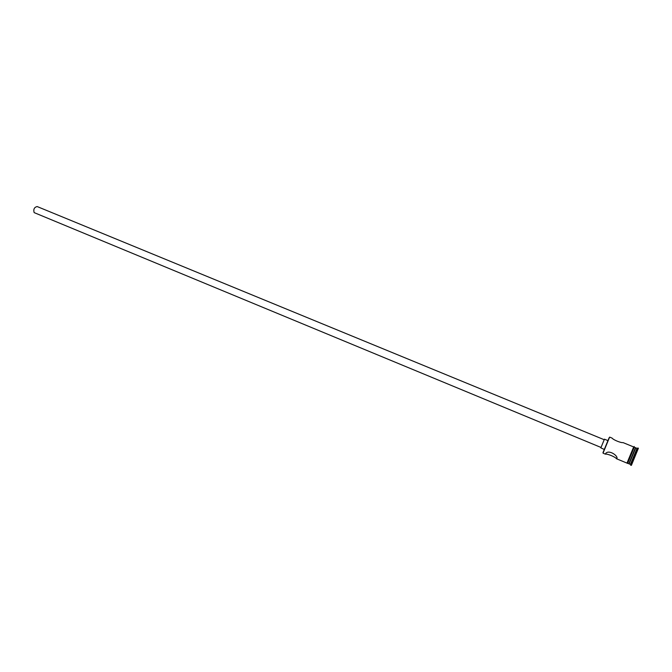 <?xml version="1.0" encoding="UTF-8"?>
<svg xmlns="http://www.w3.org/2000/svg" width="672" height="672" viewBox="0 0 672 672"><rect width="100%" height="100%" fill="white"/><g stroke="black" fill="none" stroke-linecap="round" stroke-linejoin="round"><path stroke-width="1.01" d="M602.977 452.642L609.143 437.732M612.1 438.119L609.647 437.111L609.403 437.64L603.028 453.146L605.464 454.163C607.379 453.625 615.434 456.96 616.442 458.724L616.888 458.648C618.374 456.061 609.403 449.518 605.825 453.256L605.464 454.163M601.003 447.451L34.146 212.612C33.239 209.294 34.247 207.278 37.162 206.556L604.195 439.723M604.229 449.434L600.844 447.88L604.447 439.177L607.883 440.588M629.126 463.999L630.445 464.276L636.846 448.795L636.989 448.308L635.804 447.829L629.303 463.411M630.672 465.293L631.403 465.318L638.4 448.241L637.812 447.997L630.857 464.663M626.993 463.109L633.662 446.947L627.01 463.117L616.442 458.724L616.82 457.825M612.133 438.136C613.158 439.816 621.104 443.075 623.036 442.596L633.671 446.956M634.267 447.199L635.452 447.678L628.908 463.638L627.598 463.361M634.15 447.384L627.698 463.201M629.16 463.109L629.37 463.554M635.191 448.476L635.662 448.316M630.554 464.05L630.932 464.822M636.846 448.795L637.661 448.51M627.396 463.378L627.144 463.235C629.076 458.741 635.099 443.159 634.116 447.124"/></g></svg>
